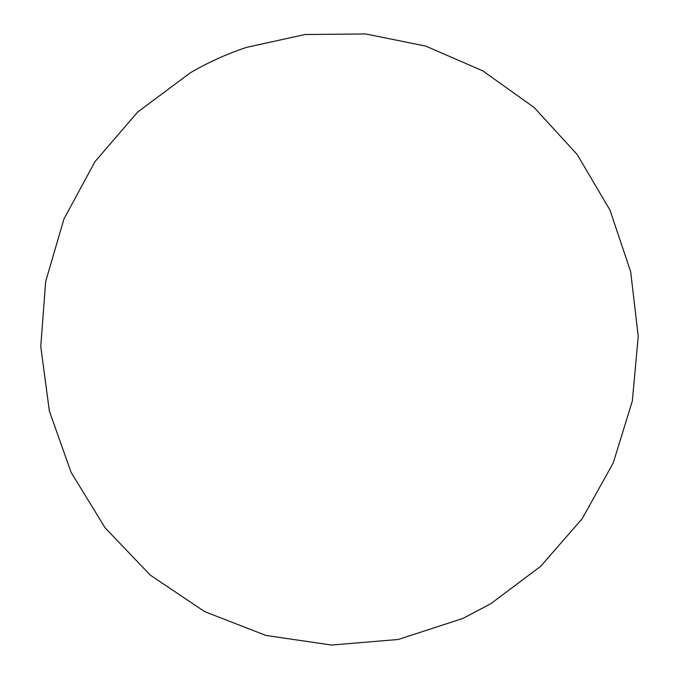 <?xml version="1.0" encoding="UTF-8"?>
<svg xmlns="http://www.w3.org/2000/svg" width="679" height="679" viewBox="0 0 679 679"><rect width="100%" height="100%" fill="white"/><g stroke="black" fill="none" stroke-linecap="round" stroke-linejoin="round"><path stroke-width="1.02" d="M190.256 72.84L137.642 112.077L94.992 161.619L63.953 218.986L45.671 281.513L40.765 346.443L49.355 410.99L71.1 472.372L105.177 527.923L150.271 575.105L204.617 611.601L265.922 635.434L331.496 645.05L398.225 639.491L462.713 618.51L490.713 603.775L540.62 566.354L582.175 518.714L613.29 462.798L632.327 401.068L638.235 336.343L630.664 271.685L609.98 210.15L577.252 154.591L534.152 107.511L482.845 70.896L425.809 46.121L365.684 33.95L305.075 34.51L246.494 47.394C226.794 53.938 208.046 62.417 190.256 72.84"/></g></svg>
